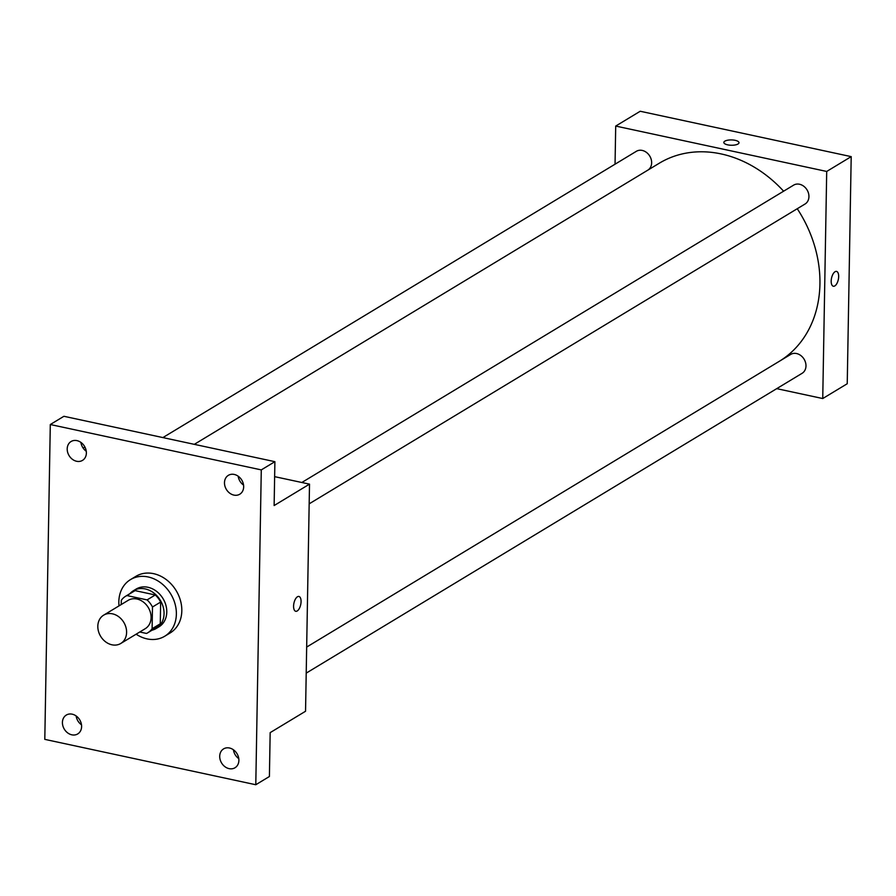 <?xml version="1.0" encoding="UTF-8"?>
<svg xmlns="http://www.w3.org/2000/svg" width="896" height="896" viewBox="0 0 896 896"><rect width="100%" height="100%" fill="white"/><g stroke="black" fill="none" stroke-linecap="round" stroke-linejoin="round"><path stroke-width="1.34" d="M112.482 613.838A16.542 13.518 58.8 0 1 125.922 627.256A16.542 13.518 58.8 0 1 120.77 643.474A16.542 13.518 58.8 0 1 100.643 636.317A16.542 13.518 58.8 0 1 103.656 615.16A16.542 13.518 58.8 0 1 112.482 613.838M103.656 615.16L128.15 600.354A16.542 13.518 58.8 0 1 136.976 599.021A16.542 13.518 58.8 0 1 150.416 612.45A16.542 13.518 58.8 0 1 145.275 628.667L120.77 643.474M155.266 594.966A21.358 17.438 58.8 0 1 160.653 602.056L160.272 623.784L152.107 628.723L152.488 606.995A21.358 17.438 58.8 0 0 147.101 599.906L155.266 594.966L135.072 590.621A21.358 17.438 58.8 0 0 133.829 591.293L125.664 596.232A21.358 17.438 58.8 0 0 121.318 600.298L121.24 604.531M139.754 632.005L146.507 633.45A21.358 17.438 58.8 0 0 147.762 632.778A21.358 17.438 58.8 0 0 152.107 628.723M147.101 599.906L126.907 595.56A21.358 17.438 58.8 0 0 125.664 596.232M160.653 602.056L152.488 606.995M135.072 590.621L126.907 595.56M160.272 623.784A21.358 17.438 58.8 0 1 155.926 627.838L147.762 632.778M152.051 630.179A22.064 18.021 -121.2 0 0 156.285 628.443A22.064 18.021 -121.2 0 0 164.058 613.693A22.064 18.021 -121.2 0 0 153.675 592.872A22.064 18.021 -121.2 0 0 133.459 590.699A22.064 18.021 -121.2 0 0 129.954 593.634M133.459 590.699L136.181 589.053A22.064 18.021 58.8 0 1 147.963 587.283A22.064 18.021 58.8 0 1 166.779 612.046A22.064 18.021 58.8 0 1 159.006 626.797L156.285 628.443M119.011 605.875A33.085 27.026 58.8 0 1 130.48 579.611A33.085 27.026 58.8 0 1 148.142 576.957A33.085 27.026 58.8 0 1 175.011 603.803A33.085 27.026 58.8 0 1 164.718 636.238A33.085 27.026 58.8 0 1 136.125 634.189M130.48 579.611L135.923 576.318A33.085 27.026 58.8 0 1 153.586 573.664A33.085 27.026 58.8 0 1 180.454 600.51A33.085 27.026 58.8 0 1 170.162 632.946L164.718 636.238M62.418 722.434A11.032 9.005 58.8 0 1 66.304 715.064A11.032 9.005 58.8 0 1 79.722 719.835A11.032 9.005 58.8 0 1 77.717 733.936A11.032 9.005 58.8 0 1 67.614 732.85A11.032 9.005 58.8 0 1 62.418 722.434M67.2 448.885A11.032 9.005 58.8 0 1 71.086 441.504A11.032 9.005 58.8 0 1 84.493 446.286A11.032 9.005 58.8 0 1 82.499 460.387A11.032 9.005 58.8 0 1 72.397 459.301A11.032 9.005 58.8 0 1 67.2 448.885M224.482 482.709A11.032 9.005 58.8 0 1 228.368 475.328A11.032 9.005 58.8 0 1 241.786 480.11A11.032 9.005 58.8 0 1 239.781 494.211A11.032 9.005 58.8 0 1 229.678 493.125A11.032 9.005 58.8 0 1 224.482 482.709M219.71 756.258A11.032 9.005 58.8 0 1 223.586 748.888A11.032 9.005 58.8 0 1 237.003 753.659A11.032 9.005 58.8 0 1 234.998 767.76A11.032 9.005 58.8 0 1 224.896 766.674A11.032 9.005 58.8 0 1 219.71 756.258M255.786 784.739L261.285 469.896L50.299 424.525L44.8 739.368L255.786 784.739L269.405 776.507L270.166 732.637L305.547 711.245L309.512 484.142L274.131 505.546L274.893 461.675L261.285 469.896M297.45 596.77A7.582 3.461 -77.9 0 1 298.917 596.456A7.582 3.461 -77.9 0 1 300.72 604.598A7.582 3.461 -77.9 0 1 295.736 611.285A7.582 3.461 -77.9 0 1 293.686 604.654A7.582 3.461 -77.9 0 1 297.45 596.77M238.19 476.213A11.032 9.005 -121.2 0 0 243.555 485.094M80.909 442.389A11.032 9.005 -121.2 0 0 86.274 451.27M274.893 461.675L63.907 416.293L50.299 424.525M84.907 447.003L83.138 448.078M76.138 715.949A11.032 9.005 -121.2 0 0 81.502 724.819M233.419 749.773A11.032 9.005 -121.2 0 0 238.784 758.643M309.512 484.142L274.635 476.65M298.917 596.456A7.582 3.461 -77.9 0 1 300.709 604.598A7.582 3.461 -77.9 0 1 295.725 611.274M194.32 444.338L659.31 163.206A115.808 94.606 58.8 0 1 721.112 153.922A115.808 94.606 58.8 0 1 783.608 191.195M797.25 208.723A115.808 94.606 58.8 0 1 779.901 360.942M647.998 170.038A11.032 9.005 -121.2 0 0 649.678 155.949A11.032 9.005 -121.2 0 0 636.35 151.312L162.882 437.584M306.667 647.069L790.686 354.424A11.032 9.005 58.8 0 1 796.566 353.539A11.032 9.005 58.8 0 1 805.526 362.488A11.032 9.005 58.8 0 1 802.099 373.307L306.219 673.12M301.829 482.496L793.632 185.136A11.032 9.005 58.8 0 1 799.523 184.251A11.032 9.005 58.8 0 1 808.483 193.2A11.032 9.005 58.8 0 1 805.056 204.008L309.176 503.832M776.72 388.651L822.741 398.541L826.706 171.45L615.709 126.067L615.048 164.192M826.706 171.45L851.2 156.632L847.235 383.734L822.741 398.541M835.05 271.723A7.582 3.461 -77.9 0 1 836.517 271.41A7.582 3.461 -77.9 0 1 838.32 279.552A7.582 3.461 -77.9 0 1 833.336 286.238A7.582 3.461 -77.9 0 1 831.286 279.608A7.582 3.461 -77.9 0 1 835.05 271.723M851.2 156.632L640.214 111.261L615.709 126.067M723.834 142.453A7.582 2.666 -179 0 1 735.157 140.325A7.582 2.666 -179 0 1 738.998 142.722A7.582 2.666 -179 0 1 731.371 145.253A7.582 2.666 -179 0 1 723.834 142.453A7.582 2.666 -179 0 1 735.157 140.325A7.582 2.666 -179 0 1 738.998 142.722M836.517 271.41A7.582 3.461 -77.9 0 1 838.309 279.552A7.582 3.461 -77.9 0 1 833.325 286.238"/></g></svg>
